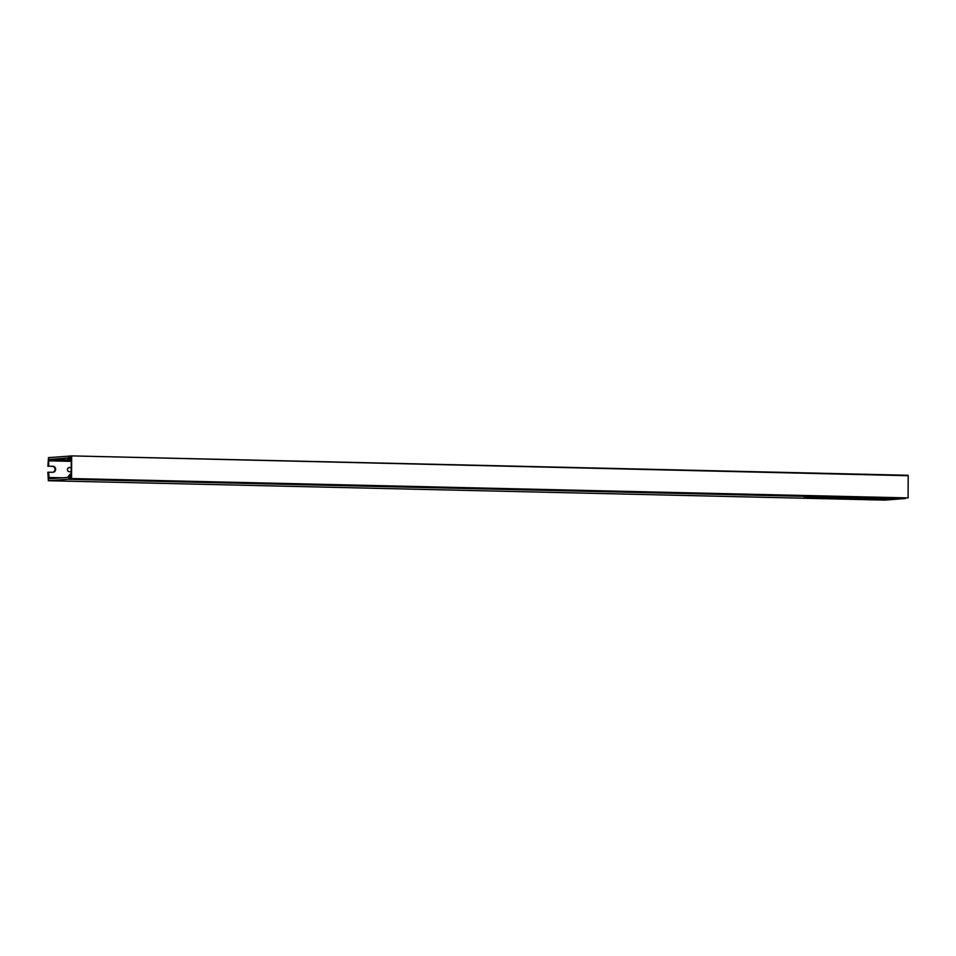 <?xml version="1.0" encoding="UTF-8"?>
<svg xmlns="http://www.w3.org/2000/svg" width="956" height="956" viewBox="0 0 956 956"><rect width="100%" height="100%" fill="white"/><g stroke="black" fill="none" stroke-linecap="round" stroke-linejoin="round"><path stroke-width="1.43" d="M71.664 456.347L71.557 478.538L908.081 497.909L908.2 475.706L71.485 455.893L68.868 456.096L69.692 458.832L70.278 458.127M71.27 457.47L70.553 456.896L69.955 458.115M70.17 477.032L69.788 478.215L71.162 478.108L71.27 456.837L70.433 456.956M905.284 498.578L68.736 479.219L70.194 476.363M71.497 455.893L908.2 475.706M69.776 457.757L69.907 456.944M69.86 477.032L69.872 476.375M71.485 455.893L908.009 475.263M904.436 498.566L884.921 500.108L48.362 480.737L47.836 472.228L53.022 472.264A3.011 2.713 85.7 0 0 53.058 466.253L47.872 466.217L48.505 457.613L68.748 456.191L67.852 456.167L70.147 459.131M52.843 472.264A3.011 2.713 85.7 0 0 52.257 466.313L47.872 466.217M71.246 461.354L48.684 460.84L48.66 466.158M48.684 460.84L49.294 459.406L68.88 459.86M67.613 458.044L49.294 459.406M67.589 458.044L69.489 460.864L71.246 461.139L69.812 461.103M71.246 461.091L69.836 461.103M70.374 461.067L70.84 457.458M70.553 456.896L71.27 456.908M69.836 459.119L70.242 457.721M48.625 472.168L49.162 478.825L67.458 477.462L70.302 474.009L71.186 474.033L70.326 474.009L71.162 477.57M69.668 477.414L69.74 476.04L68.581 479.016M888.124 498.148L874.083 499.235M887.586 498.267L862.372 499.295L879.759 497.945M879.221 498.076L854.007 499.092L871.394 497.753M870.856 497.885L845.642 498.901L863.029 497.562M862.491 497.694L837.277 498.709L854.664 497.371M854.126 497.502L828.912 498.518L846.299 497.168M845.761 497.299L820.547 498.315L837.934 496.977M837.396 497.108L812.182 498.124L829.569 496.785M829.031 496.917L803.817 497.933L821.204 496.594M820.666 496.726L67.709 479.291L48.386 480.737L884.862 500.096M904.233 498.662L879.102 499.677L896.489 498.339M895.951 498.47L874.083 499.558M70.147 477.379L70.421 478.167L70.732 477.558M71.21 467.604L69.358 467.556A2.079 1.876 85.7 0 0 69.334 471.726L71.198 471.762M71.21 467.675L68.856 467.627M52.257 466.313L53.058 466.253M48.601 477.486L62.761 477.809"/></g></svg>
